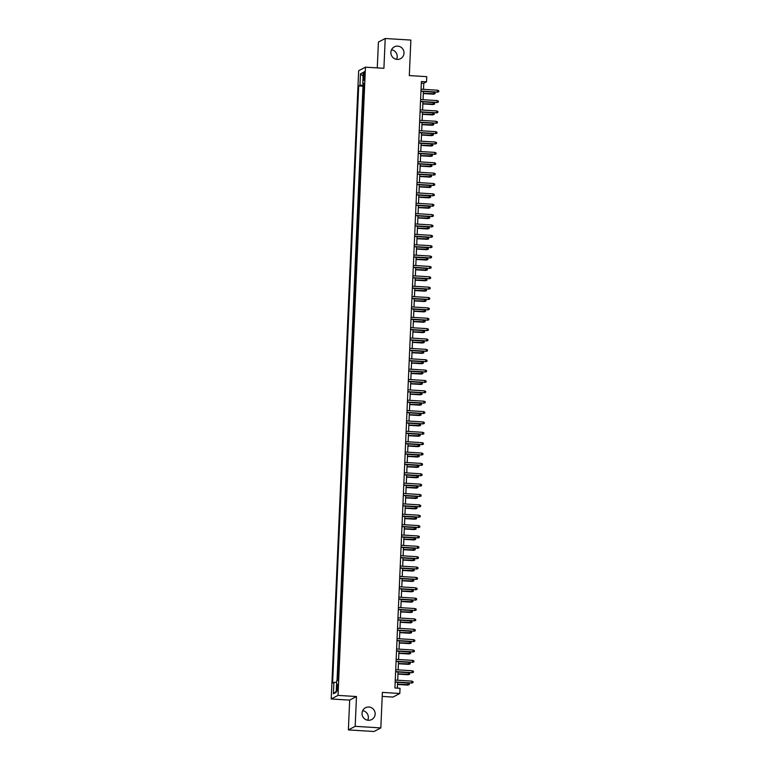 <?xml version="1.0" encoding="UTF-8"?>
<svg xmlns="http://www.w3.org/2000/svg" width="770" height="770" viewBox="0 0 770 770"><rect width="100%" height="100%" fill="white"/><g stroke="black" fill="none" stroke-linecap="round" stroke-linejoin="round"><path stroke-width="1.16" d="M362.67 710.662A6.68 6.545 -117.8 0 1 367.704 720.22M368.888 707.014A6.68 6.545 -117.8 0 1 371.708 719.555A6.68 6.545 -117.8 0 1 362.189 715.022A6.68 6.545 -117.8 0 1 368.888 707.014M391.526 49.781A6.68 6.545 -117.8 0 1 396.56 59.338M397.744 46.133A6.68 6.545 -117.8 0 1 400.564 58.674A6.68 6.545 -117.8 0 1 391.044 54.141A6.68 6.545 -117.8 0 1 397.744 46.133M337.924 687.341A3.34 0.568 -86.5 0 0 337.539 684.318A3.34 0.568 -86.5 0 0 336.75 687.966A3.34 0.568 -86.5 0 0 337.135 690.988A3.34 0.568 -86.5 0 0 337.924 687.341M382.209 696.398L393.008 697.071L399.813 693.481L400.044 688.293L394.914 687.976L421.392 81.524L426.522 81.841L426.744 76.654L409.313 75.585L410.862 40.078L385.212 38.5L378.407 42.09L377.281 67.895M348.377 729.922L374.018 731.5L380.832 727.91L355.182 726.331L356.481 696.532L338.02 695.397L331.216 698.977L349.676 700.113L348.377 729.922L355.182 726.331M338.02 695.397L365.452 67.163L358.647 70.753L331.216 698.977M363.671 91.909L363.931 85.884M363.151 96.231L363.219 102.275M362.766 112.641L363.026 106.626M362.314 123.007L362.574 116.992M361.861 133.383L362.121 127.358M361.409 143.749L361.669 137.724M360.957 154.115L361.217 148.09M360.504 164.482L360.764 158.456M360.052 174.848L360.312 168.823M359.6 185.214L359.86 179.189M359.147 195.58L359.407 189.555M358.695 205.946L358.955 199.921M358.243 216.312L358.502 210.287M357.781 226.678L358.05 220.653M357.328 237.044L357.598 231.019M356.876 247.411L357.145 241.385M356.423 257.777L356.693 251.752M355.971 268.143L356.24 262.127M355.519 278.509L355.788 272.493M355.066 288.885L355.336 282.86M354.614 299.251L354.883 293.226M354.161 309.617L354.431 303.592M353.709 319.983L353.979 313.958M353.257 330.349L353.526 324.324M352.804 340.715L353.074 334.69M352.352 351.082L352.622 345.056M351.9 361.448L352.159 355.422M351.447 371.814L351.707 365.789M350.995 382.18L351.255 376.155M350.543 392.546L350.802 386.521M350.09 402.912L350.35 396.887M349.638 413.278L349.898 407.253M349.185 423.644L349.445 417.629M348.733 434.011L348.993 427.995M348.281 444.377L348.541 438.361M347.828 454.752L348.088 448.727M347.376 465.119L347.636 459.093M346.923 475.485L347.183 469.459M346.471 485.851L346.731 479.825M346.019 496.217L346.279 490.192M345.566 506.583L345.826 500.558M345.114 516.949L345.374 510.924M344.662 527.315L344.922 521.29M344.209 537.681L344.469 531.656M343.757 548.048L344.017 542.022M343.305 558.414L343.564 552.388M342.852 568.78L343.112 562.755M342.4 579.146L342.66 573.121M341.947 589.512L342.207 583.496M341.495 599.878L341.755 593.863M341.043 610.254L341.303 604.229M340.59 620.62L340.85 614.595M340.128 630.986L340.398 624.961M339.676 641.352L339.945 635.327M339.224 651.718L339.493 645.693M338.771 662.085L339.041 656.059M338.319 672.451L338.588 666.425M363.517 75.171L363.421 77.452A3.234 0.558 -86.5 0 0 363.796 80.378A3.234 0.558 -86.5 0 0 364.556 76.856L364.662 74.575A3.234 0.558 -86.5 0 0 364.287 71.648A3.234 0.558 -86.5 0 0 363.517 75.171L364.633 75.239M363.969 85.133L359.965 85.249L358.685 85.932L332.611 683.048L333.901 682.374L333.4 693.78L336.201 692.307L336.692 680.901L337.982 680.218L364.056 83.093L362.766 83.776L364.017 84.017M359.965 85.249L360.466 73.843L363.267 72.37L362.766 83.776M363.604 85.865L362.988 86.192L337.029 680.719M338.146 676.599L337.645 680.401M399.813 693.481L382.382 692.403L380.832 727.91M365.452 67.163L383.912 68.309L385.212 38.5M423.5 89.339L423.76 83.295L426.522 81.841M397.358 688.13L397.609 682.307M397.695 680.247L398.061 671.941M398.148 669.881L398.514 661.574M398.6 659.515L398.966 651.208M399.053 649.139L399.418 640.832M399.505 638.773L399.871 630.466M399.957 628.407L400.323 620.1M400.41 618.041L400.775 609.734M400.862 607.674L401.228 599.368M401.314 597.308L401.68 589.002M401.776 586.942L402.132 578.636M402.229 576.576L402.585 568.27M402.681 566.21L403.037 557.904M403.133 555.844L403.49 547.537M403.586 545.478L403.942 537.171M404.038 535.112L404.394 526.805M404.491 524.745L404.847 516.439M404.943 514.379L405.299 506.073M405.395 504.013L405.752 495.707M405.848 493.637L406.204 485.331M406.3 483.271L406.656 474.965M406.753 472.905L407.109 464.599M407.205 462.539L407.571 454.233M407.657 452.173L408.023 443.867M408.11 441.807L408.475 433.5M408.562 431.441L408.928 423.134M409.014 421.075L409.38 412.768M409.467 410.708L409.833 402.402M409.919 400.342L410.285 392.036M410.372 389.976L410.737 381.67M410.824 379.61L411.19 371.304M411.276 369.244L411.642 360.938M411.729 358.878L412.094 350.571M412.181 348.512L412.547 340.205M412.633 338.136L412.999 329.829M413.086 327.77L413.452 319.463M413.538 317.404L413.904 309.097M413.99 307.038L414.356 298.731M414.443 296.671L414.809 288.365M414.895 286.305L415.261 277.999M415.348 275.939L415.713 267.633M415.8 265.573L416.166 257.267M416.252 255.207L416.618 246.9M416.705 244.841L417.07 236.534M417.157 234.475L417.523 226.168M417.61 224.109L417.975 215.802M418.062 213.742L418.428 205.436M418.514 203.376L418.88 195.07M418.967 193.01L419.332 184.704M419.429 182.644L419.785 174.338M419.881 172.268L420.237 163.962M420.333 161.902L420.69 153.596M420.786 151.536L421.142 143.23M421.238 141.17L421.594 132.863M421.69 130.804L422.047 122.497M422.143 120.438L422.499 112.131M422.595 110.072L422.951 101.765M423.048 99.705L423.404 91.399M421.325 83.141L423.76 83.295M362.988 86.192L358.685 85.932M333.901 682.374L336.634 682.297M363.103 76.115L360.466 73.843M333.4 693.78L336.24 691.354M356.481 696.532L349.676 700.113M420.969 91.245L437.466 92.073L420.978 91.052M437.543 90.206L438.784 90.735L438.736 91.774L437.466 92.073L437.543 90.206L421.055 89.185M438.736 91.774L437.129 92.246M433.866 92.14L435.108 92.679L435.06 93.719L433.452 94.181L433.866 92.14L423.404 91.495M435.06 93.719L423.317 93.362M433.452 94.181L423.317 93.555M420.516 101.611L437.014 102.439L420.526 101.419M437.091 100.572L438.332 101.101L438.284 102.141L437.014 102.439L437.091 100.572L420.603 99.551M438.284 102.141L436.677 102.612M420.064 111.987L436.561 112.805L420.074 111.785M436.638 110.938L437.88 111.477L437.832 112.507L436.561 112.805L436.638 110.938L420.15 109.918M437.832 112.507L436.224 112.978M419.611 122.353L436.109 123.171L419.621 122.151M436.186 121.304L437.427 121.843L437.379 122.873L436.109 123.171L436.186 121.304L419.698 120.293M437.379 122.873L435.772 123.344M419.159 132.719L435.656 133.537L419.169 132.517M435.733 131.67L436.975 132.209L436.927 133.239L435.656 133.537L435.733 131.67L419.246 130.659M436.927 133.239L435.32 133.71M433.414 102.506L434.655 103.045L434.607 104.085L433 104.547L433.414 102.506L422.951 101.861M434.607 104.085L422.865 103.729M433 104.547L422.865 103.921M432.961 112.872L434.203 113.411L434.155 114.451L432.548 114.913L432.961 112.872L422.499 112.227M434.155 114.451L422.412 114.095M432.548 114.913L422.412 114.297M432.509 123.239L433.751 123.778L433.703 124.817L432.095 125.279L432.509 123.239L422.047 122.603M433.703 124.817L421.96 124.461M432.095 125.279L421.96 124.663M432.057 133.605L433.298 134.144L433.25 135.183L431.643 135.645L432.057 133.605L421.594 132.969M433.25 135.183L421.508 134.827M431.643 135.645L421.508 135.029M418.707 143.085L435.194 143.903L418.716 142.893M435.281 142.036L436.523 142.575L436.475 143.605L435.194 143.903L435.281 142.036L418.793 141.026M436.475 143.605L434.867 144.077M431.604 143.98L432.846 144.51L432.798 145.549L431.19 146.021L431.604 143.98L421.142 143.335M432.798 145.549L421.055 145.203M431.19 146.021L421.046 145.395M418.254 153.451L434.742 154.269L418.264 153.259M434.829 152.402L436.07 152.941L436.022 153.971L434.742 154.269L434.829 152.402L418.341 151.392M436.022 153.971L434.415 154.443M431.152 154.347L432.394 154.876L432.345 155.915L430.738 156.387L431.152 154.347L420.69 153.702M432.345 155.915L420.603 155.569M430.738 156.387L420.593 155.761M417.802 163.817L434.29 164.636L417.812 163.625M434.376 162.768L435.618 163.307L435.57 164.347L434.29 164.636L434.376 162.768L417.889 161.758M435.57 164.347L433.962 164.809M430.7 164.713L431.941 165.242L431.893 166.281L430.286 166.753L430.7 164.713L420.237 164.068M431.893 166.281L420.15 165.935M430.286 166.753L420.141 166.127M417.35 174.184L433.837 175.002L417.359 173.991M433.924 173.135L435.166 173.673L435.117 174.713L433.837 175.002L433.924 173.135L417.436 172.124M435.117 174.713L433.51 175.175M430.247 175.079L431.489 175.608L431.441 176.648L429.833 177.119L430.247 175.079L419.785 174.434M431.441 176.648L419.698 176.301M429.833 177.119L419.689 176.494M416.897 184.55L433.385 185.368L416.907 184.357M433.472 183.501L434.713 184.04L434.665 185.079L433.385 185.368L433.472 183.501L416.984 182.49M434.665 185.079L433.058 185.541M429.795 185.445L431.036 185.974L430.988 187.014L429.381 187.485L429.795 185.445L419.332 184.8M430.988 187.014L419.246 186.667M429.381 187.485L419.236 186.86M416.445 194.916L432.933 195.734L416.454 194.723M433.019 193.867L434.261 194.406L434.213 195.445L432.933 195.734L433.019 193.867L416.531 192.856M434.213 195.445L432.605 195.907M429.342 195.811L430.584 196.35L430.536 197.38L428.928 197.852L429.342 195.811L418.88 195.166M430.536 197.38L418.793 197.033M428.928 197.852L418.784 197.226M415.993 205.282L432.48 206.1L416.002 205.09M432.567 204.233L433.808 204.772L433.76 205.811L432.48 206.1L432.567 204.233L416.079 203.222M433.76 205.811L432.153 206.273M428.89 206.177L430.132 206.716L430.083 207.746L428.476 208.218L428.89 206.177L418.428 205.532M430.083 207.746L418.341 207.399M428.476 208.218L418.331 207.592M415.54 215.648L432.028 216.466L415.54 215.456M432.114 214.609L433.356 215.138L433.308 216.178L432.028 216.466L432.114 214.609L415.627 213.588M433.308 216.178L431.7 216.649M428.428 216.543L429.67 217.082L429.631 218.112L428.024 218.584L428.428 216.543L417.975 215.898M429.631 218.112L417.889 217.766M428.024 218.584L417.879 217.958M415.088 226.014L431.575 226.832L415.088 225.822M431.662 224.975L432.904 225.504L432.856 226.544L431.575 226.832L431.662 224.975L415.174 223.955M432.856 226.544L431.248 227.015M427.976 226.909L429.217 227.448L429.179 228.478L427.571 228.95L427.976 226.909L417.523 226.265M429.179 228.478L417.436 228.132M427.571 228.95L417.427 228.324M414.635 236.38L431.123 237.208L414.635 236.188M431.21 235.341L432.451 235.87L432.403 236.91L431.123 237.208L431.21 235.341L414.722 234.321M432.403 236.91L430.796 237.381M427.523 237.276L428.765 237.815L428.726 238.844L427.119 239.316L427.523 237.276L417.07 236.631M428.726 238.844L416.984 238.498M427.119 239.316L416.974 238.69M414.183 246.747L430.671 247.574L414.183 246.554M430.757 245.707L431.999 246.236L431.951 247.276L430.671 247.574L430.757 245.707L414.27 244.687M431.951 247.276L430.343 247.747M427.071 247.642L428.312 248.181L428.274 249.22L426.667 249.682L427.071 247.642L416.618 246.997M428.274 249.22L416.531 248.864M426.667 249.682L416.522 249.056M413.721 257.113L430.218 257.94L413.731 256.92M430.305 256.073L431.547 256.603L431.498 257.642L430.218 257.94L430.305 256.073L413.817 255.053M431.498 257.642L429.891 258.114M426.619 258.008L427.86 258.547L427.822 259.586L426.214 260.048L426.619 258.008L416.166 257.363M427.822 259.586L416.079 259.23M426.214 260.048L416.07 259.423M413.269 267.479L429.766 268.306L413.278 267.286M429.853 266.439L431.094 266.969L431.046 268.008L429.766 268.306L429.853 266.439L413.365 265.419M431.046 268.008L429.439 268.48M426.166 268.374L427.408 268.913L427.369 269.952L425.752 270.414L426.166 268.374L415.713 267.729M427.369 269.952L415.627 269.596M425.752 270.414L415.617 269.798M412.816 277.855L429.314 278.673L412.826 277.652M429.4 276.805L430.642 277.344L430.594 278.374L429.314 278.673L429.4 276.805L412.913 275.785M430.594 278.374L428.986 278.846M425.714 278.74L426.955 279.279L426.917 280.319L425.3 280.781L425.714 278.74L415.251 278.105M426.917 280.319L415.174 279.962M425.3 280.781L415.165 280.164M412.364 288.221L428.861 289.039L412.374 288.019M428.948 287.172L430.189 287.711L430.141 288.74L428.861 289.039L428.948 287.172L412.46 286.161M430.141 288.74L428.534 289.212M425.261 289.106L426.503 289.645L426.464 290.685L424.847 291.147L425.261 289.106L414.799 288.471M426.464 290.685L414.722 290.329M424.847 291.147L414.712 290.531M411.911 298.587L428.409 299.405L411.921 298.385M428.495 297.538L429.737 298.077L429.689 299.106L428.409 299.405L428.495 297.538L412.008 296.527M429.689 299.106L428.082 299.578M424.809 299.482L426.051 300.011L426.012 301.051L424.395 301.522L424.809 299.482L414.347 298.837M426.012 301.051L414.27 300.704M424.395 301.522L414.26 300.897M411.459 308.953L427.956 309.771L411.469 308.76M428.043 307.904L429.285 308.443L429.236 309.473L427.956 309.771L428.043 307.904L411.555 306.893M429.236 309.473L427.629 309.944M424.357 309.848L425.598 310.377L425.56 311.417L423.943 311.889L424.357 309.848L413.894 309.203M425.56 311.417L413.817 311.07M423.943 311.889L413.808 311.263M411.007 319.319L427.504 320.137L411.016 319.127M427.591 318.27L428.832 318.809L428.784 319.848L427.504 320.137L427.591 318.27L411.103 317.259M428.784 319.848L427.177 320.31M423.904 320.214L425.146 320.744L425.107 321.783L423.49 322.255L423.904 320.214L413.442 319.569M425.107 321.783L413.365 321.436M423.49 322.255L413.355 321.629M410.554 329.685L427.052 330.503L410.564 329.493M427.129 328.636L428.38 329.175L428.332 330.214L427.052 330.503L427.129 328.636L410.651 327.625M428.332 330.214L426.724 330.677M423.452 330.58L424.694 331.11L424.655 332.149L423.038 332.621L423.452 330.58L412.99 329.935M424.655 332.149L412.913 331.803M423.038 332.621L412.903 331.995M410.102 340.051L426.599 340.869L410.112 339.859M426.676 339.002L427.918 339.541L427.879 340.581L426.599 340.869L426.676 339.002L410.198 337.992M427.879 340.581L426.272 341.043M423 340.946L424.241 341.476L424.193 342.515L422.586 342.987L423 340.946L412.537 340.302M424.193 342.515L412.46 342.169M422.586 342.987L412.45 342.361M409.65 350.417L426.147 351.236L409.659 350.225M426.224 349.368L427.466 349.907L427.427 350.947L426.147 351.236L426.224 349.368L409.746 348.358M427.427 350.947L425.82 351.409M409.197 360.784L425.695 361.602L409.207 360.591M425.772 359.734L427.013 360.273L426.975 361.313L425.695 361.602L425.772 359.734L409.293 358.724M426.975 361.313L425.367 361.775M408.745 371.15L425.242 371.968L408.755 370.957M425.319 370.101L426.561 370.639L426.522 371.679L425.242 371.968L425.319 370.101L408.841 369.09M426.522 371.679L424.915 372.151M422.547 351.312L423.789 351.842L423.741 352.881L422.133 353.353L422.547 351.312L412.085 350.668M423.741 352.881L412.008 352.535M422.133 353.353L411.998 352.727M422.095 361.679L423.336 362.218L423.288 363.248L421.681 363.719L422.095 361.679L411.632 361.034M423.288 363.248L411.555 362.901M421.681 363.719L411.546 363.094M421.642 372.045L422.884 372.584L422.836 373.614L421.228 374.085L421.642 372.045L411.18 371.4M422.836 373.614L411.103 373.267M421.228 374.085L411.093 373.46M408.293 381.516L424.79 382.334L408.302 381.323M424.867 380.476L426.108 381.006L426.07 382.045L424.79 382.334L424.867 380.476L408.389 379.456M426.07 382.045L424.453 382.517M421.19 382.411L422.432 382.95L422.383 383.98L420.776 384.451L421.19 382.411L410.728 381.766M422.383 383.98L410.651 383.633M420.776 384.451L410.641 383.826M407.84 391.882L424.337 392.71L407.85 391.689M424.414 390.842L425.656 391.372L425.618 392.411L424.337 392.71L424.414 390.842L407.936 389.822M425.618 392.411L424 392.883M420.738 392.777L421.979 393.316L421.931 394.346L420.324 394.817L420.738 392.777L410.275 392.132M421.931 394.346L410.198 393.999M420.324 394.817L410.189 394.192M407.388 402.248L423.885 403.076L407.397 402.056M423.962 401.208L425.204 401.738L425.165 402.777L423.885 403.076L423.962 401.208L407.474 400.188M425.165 402.777L423.548 403.249M420.285 403.143L421.527 403.682L421.479 404.722L419.871 405.184L420.285 403.143L409.823 402.498M421.479 404.722L409.746 404.365M419.871 405.184L409.736 404.558M406.935 412.614L423.433 413.442L406.945 412.422M423.51 411.575L424.751 412.104L424.713 413.144L423.433 413.442L423.51 411.575L407.022 410.554M424.713 413.144L423.096 413.615M419.833 413.509L421.075 414.048L421.026 415.088L419.419 415.55L419.833 413.509L409.37 412.864M421.026 415.088L409.293 414.732M419.419 415.55L409.284 414.924M406.483 422.98L422.98 423.808L406.493 422.788M423.057 421.941L424.299 422.47L424.26 423.51L422.98 423.808L423.057 421.941L406.57 420.921M424.26 423.51L422.643 423.981M419.381 423.875L420.622 424.414L420.574 425.454L418.967 425.916L419.381 423.875L408.918 423.231M420.574 425.454L408.841 425.098M418.967 425.916L408.832 425.29M406.031 433.356L422.528 434.174L406.04 433.154M422.605 432.307L423.847 432.846L423.808 433.876L422.528 434.174L422.605 432.307L406.117 431.287M423.808 433.876L422.191 434.347M418.928 434.242L420.17 434.781L420.122 435.82L418.514 436.282L418.928 434.242L408.466 433.597M420.122 435.82L408.389 435.464M418.514 436.282L408.379 435.666M405.578 443.722L422.075 444.54L405.588 443.52M422.153 442.673L423.394 443.212L423.356 444.242L422.075 444.54L422.153 442.673L405.665 441.662M423.356 444.242L421.739 444.714M418.476 444.608L419.717 445.147L419.669 446.186L418.062 446.648L418.476 444.608L408.013 443.972M419.669 446.186L407.936 445.83M418.062 446.648L407.927 446.032M405.126 454.088L421.623 454.906L405.136 453.886M421.7 453.039L422.942 453.578L422.894 454.608L421.623 454.906L421.7 453.039L405.213 452.029M422.894 454.608L421.286 455.08M418.023 454.983L419.265 455.513L419.217 456.552L417.61 457.024L418.023 454.983L407.561 454.339M419.217 456.552L407.484 456.196M417.61 457.024L407.474 456.398M404.673 464.454L421.171 465.272L404.683 464.262M421.248 463.405L422.489 463.944L422.441 464.974L421.171 465.272L421.248 463.405L404.76 462.395M422.441 464.974L420.834 465.446M417.571 465.35L418.813 465.879L418.764 466.918L417.157 467.39L417.571 465.35L407.109 464.705M418.764 466.918L407.032 466.572M417.157 467.39L407.022 466.764M404.221 474.82L420.718 475.639L404.231 474.628M420.795 473.771L422.037 474.31L421.989 475.34L420.718 475.639L420.795 473.771L404.308 472.761M421.989 475.34L420.382 475.812M417.119 475.716L418.36 476.245L418.312 477.284L416.705 477.756L417.119 475.716L406.656 475.071M418.312 477.284L406.579 476.938M416.705 477.756L406.57 477.131M403.769 485.187L420.266 486.005L403.778 484.994M420.343 484.137L421.585 484.677L421.536 485.716L420.266 486.005L420.343 484.137L403.855 483.127M421.536 485.716L419.929 486.178M416.666 486.082L417.908 486.611L417.86 487.651L416.252 488.122L416.666 486.082L406.204 485.437M417.86 487.651L406.127 487.304M416.252 488.122L406.117 487.497M403.316 495.553L419.814 496.371L403.326 495.36M419.891 494.504L421.132 495.043L421.084 496.082L419.814 496.371L419.891 494.504L403.403 493.493M421.084 496.082L419.477 496.544M416.214 496.448L417.456 496.977L417.407 498.017L415.8 498.488L416.214 496.448L405.752 495.803M417.407 498.017L405.665 497.67M415.8 498.488L405.665 497.863M402.864 505.919L419.361 506.737L402.874 505.726M419.438 504.87L420.68 505.409L420.632 506.448L419.361 506.737L419.438 504.87L402.951 503.859M420.632 506.448L419.024 506.91M415.762 506.814L417.003 507.343L416.955 508.383L415.348 508.854L415.762 506.814L405.299 506.169M416.955 508.383L405.213 508.036M415.348 508.854L405.213 508.229M402.412 516.285L418.909 517.103L402.421 516.093M418.986 515.236L420.228 515.775L420.179 516.814L418.909 517.103L418.986 515.236L402.498 514.225M420.179 516.814L418.572 517.276M415.309 517.18L416.551 517.719L416.503 518.749L414.895 519.221L415.309 517.18L404.847 516.535M416.503 518.749L404.76 518.403M414.895 519.221L404.76 518.595M401.959 526.651L418.457 527.469L401.969 526.459M418.534 525.602L419.775 526.141L419.727 527.181L418.457 527.469L418.534 525.602L402.046 524.591M419.727 527.181L418.12 527.643M414.857 527.546L416.098 528.085L416.05 529.115L414.443 529.587L414.857 527.546L404.394 526.901M416.05 529.115L404.308 528.769M414.443 529.587L404.308 528.961M401.507 537.017L418.004 537.835L401.517 536.825M418.081 535.978L419.323 536.507L419.275 537.547L418.004 537.835L418.081 535.978L401.594 534.957M419.275 537.547L417.667 538.018M414.404 537.912L415.646 538.451L415.598 539.481L413.99 539.953L414.404 537.912L403.942 537.268M415.598 539.481L403.855 539.135M413.99 539.953L403.855 539.327M401.055 547.383L417.542 548.202L401.064 547.191M417.629 546.344L418.87 546.873L418.822 547.913L417.542 548.202L417.629 546.344L401.141 545.324M418.822 547.913L417.215 548.384M413.952 548.279L415.194 548.818L415.146 549.847L413.538 550.319L413.952 548.279L403.49 547.634M415.146 549.847L403.403 549.501M413.538 550.319L403.393 549.693M400.602 557.75L417.09 558.577L400.612 557.557M417.176 556.71L418.418 557.239L418.37 558.279L417.09 558.577L417.176 556.71L400.689 555.69M418.37 558.279L416.762 558.75M413.5 558.645L414.741 559.184L414.693 560.213L413.086 560.685L413.5 558.645L403.037 558M414.693 560.213L402.951 559.867M413.086 560.685L402.941 560.059M400.15 568.116L416.637 568.943L400.159 567.923M416.724 567.076L417.966 567.606L417.918 568.645L416.637 568.943L416.724 567.076L400.236 566.056M417.918 568.645L416.31 569.117M413.047 569.011L414.289 569.55L414.241 570.589L412.633 571.051L413.047 569.011L402.585 568.366M414.241 570.589L402.498 570.233M412.633 571.051L402.489 570.426M399.697 578.482L416.185 579.309L399.707 578.289M416.272 577.442L417.513 577.972L417.465 579.011L416.185 579.309L416.272 577.442L399.784 576.422M417.465 579.011L415.858 579.483M412.595 579.377L413.837 579.916L413.788 580.955L412.181 581.417L412.595 579.377L402.132 578.732M413.788 580.955L402.046 580.599M412.181 581.417L402.036 580.792M399.245 588.857L415.733 589.676L399.255 588.655M415.819 587.808L417.061 588.347L417.013 589.377L415.733 589.676L415.819 587.808L399.332 586.788M417.013 589.377L415.405 589.849M412.142 589.743L413.384 590.282L413.336 591.322L411.729 591.784L412.142 589.743L401.68 589.098M413.336 591.322L401.594 590.965M411.729 591.784L401.584 591.168M398.793 599.224L415.28 600.042L398.802 599.022M415.367 598.175L416.608 598.713L416.56 599.743L415.28 600.042L415.367 598.175L398.879 597.164M416.56 599.743L414.953 600.215M411.69 600.109L412.932 600.648L412.884 601.688L411.276 602.15L411.69 600.109L401.228 599.474M412.884 601.688L401.141 601.332M411.276 602.15L401.132 601.534M398.34 609.59L414.828 610.408L398.35 609.388M414.914 608.541L416.156 609.08L416.108 610.11L414.828 610.408L414.914 608.541L398.427 607.53M416.108 610.11L414.501 610.581M411.238 610.475L412.479 611.014L412.431 612.054L410.824 612.516L411.238 610.475L400.775 609.84M412.431 612.054L400.689 611.698M410.824 612.516L400.679 611.9M397.888 619.956L414.375 620.774L397.888 619.763M414.462 618.907L415.704 619.446L415.656 620.476L414.375 620.774L414.462 618.907L397.975 617.896M415.656 620.476L414.048 620.947M410.776 620.851L412.017 621.38L411.979 622.42L410.372 622.891L410.776 620.851L400.323 620.206M411.979 622.42L400.236 622.073M410.372 622.891L400.227 622.266M397.436 630.322L413.923 631.14L397.436 630.13M414.01 629.273L415.251 629.812L415.203 630.842L413.923 631.14L414.01 629.273L397.522 628.262M415.203 630.842L413.596 631.313M410.323 631.217L411.565 631.747L411.526 632.786L409.919 633.258L410.323 631.217L399.871 630.572M411.526 632.786L399.784 632.44M409.919 633.258L399.774 632.632M396.983 640.688L413.471 641.506L396.983 640.496M413.557 639.639L414.799 640.178L414.751 641.218L413.471 641.506L413.557 639.639L397.07 638.628M414.751 641.218L413.144 641.679M409.871 641.583L411.113 642.113L411.074 643.152L409.467 643.624L409.871 641.583L399.418 640.938M411.074 643.152L399.332 642.806M409.467 643.624L399.322 642.998M396.531 651.054L413.018 651.872L396.531 650.862M413.105 650.005L414.347 650.544L414.298 651.584L413.018 651.872L413.105 650.005L396.617 648.995M414.298 651.584L412.691 652.046M409.419 651.949L410.66 652.479L410.622 653.518L409.014 653.99L409.419 651.949L398.966 651.304M410.622 653.518L398.879 653.172M409.014 653.99L398.87 653.364M396.069 661.42L412.566 662.238L396.078 661.228M412.653 660.371L413.894 660.91L413.846 661.95L412.566 662.238L412.653 660.371L396.165 659.361M413.846 661.95L412.239 662.412M408.966 662.316L410.208 662.845L410.169 663.884L408.562 664.356L408.966 662.316L398.514 661.671M410.169 663.884L398.427 663.538M408.562 664.356L398.417 663.73M395.616 671.787L412.114 672.605L395.626 671.594M412.2 670.737L413.442 671.276L413.394 672.316L412.114 672.605L412.2 670.737L395.713 669.727M413.394 672.316L411.786 672.778M408.514 672.682L409.756 673.221L409.717 674.25L408.1 674.722L408.514 672.682L398.061 672.037M409.717 674.25L397.975 673.904M408.1 674.722L397.965 674.096M395.164 682.153L411.661 682.971L395.174 681.96M411.748 681.104L412.99 681.643L412.941 682.682L411.661 682.971L411.748 681.104L395.26 680.093M412.941 682.682L411.334 683.144M408.061 683.048L409.303 683.587L409.265 684.617L407.648 685.088L408.061 683.048L397.599 682.403M409.265 684.617L397.522 684.27M407.648 685.088L397.512 684.463M364.518 77.52L363.421 77.452"/></g></svg>
